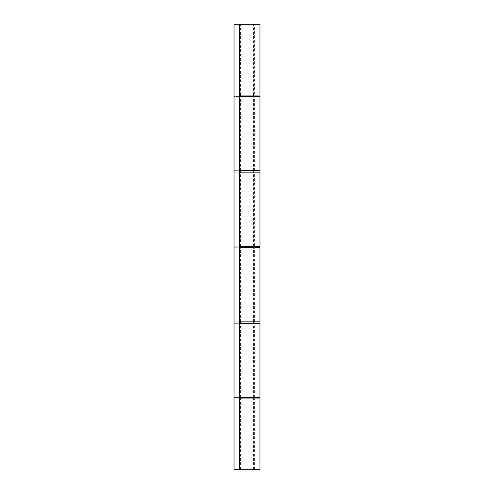 <?xml version="1.0" encoding="UTF-8"?>
<svg xmlns="http://www.w3.org/2000/svg" width="494" height="494" viewBox="0 0 494 494"><rect width="100%" height="100%" fill="white"/><g stroke="black" fill="none" stroke-linecap="round" stroke-linejoin="round"><path stroke-width="0.37" stroke-dasharray="2.47 1.85" d="M259.968 170.677L234.033 170.677L254.41 170.677L239.59 170.677L239.59 96.577L259.968 96.577M254.41 170.677L254.41 96.577M259.968 321.841L234.033 321.841L254.41 321.841L239.59 321.841L239.59 247.741L259.968 247.741M254.41 321.841L254.41 247.741M259.968 469.3L234.033 469.3L254.41 469.3L239.59 469.3L239.59 398.905L259.968 398.905M254.41 469.3L254.41 398.905M259.968 95.095L234.033 95.095L234.033 469.3L234.033 397.423L239.59 397.423L239.59 323.323L239.59 397.423L254.41 397.423L239.59 397.423L239.59 469.3L239.59 24.7L239.59 469.3L234.033 469.3L234.033 398.905L239.59 398.905L234.033 398.905L234.033 247.741L239.59 247.741L234.033 247.741L234.033 96.577L239.59 96.577L234.033 96.577L234.033 24.7L259.968 24.7M259.968 397.423L234.033 397.423L234.033 323.323L254.41 323.323L239.59 323.323L239.59 172.159L254.41 172.159L239.59 172.159L239.59 24.7L254.41 24.7L239.59 24.7L239.59 95.095L254.41 95.095L254.41 24.7M254.41 397.423L254.41 323.323M254.41 246.259L239.59 246.259L254.41 246.259L254.41 172.159M254.41 95.095L234.033 95.095L234.033 172.159L259.968 172.159M259.968 323.323L234.033 323.323L234.033 246.259L239.59 246.259L239.59 172.159L234.033 172.159L234.033 246.259L259.968 246.259M240.516 469.3L253.484 469.3L240.516 469.3L240.516 398.905M253.484 469.3L253.484 398.905M253.484 397.423L253.484 323.323M253.484 321.841L253.484 247.741M253.484 246.259L253.484 172.159M253.484 170.677L253.484 96.577M253.484 95.095L253.484 24.7L240.516 24.7L253.484 24.7M240.516 397.423L240.516 323.323M240.516 321.841L240.516 247.741M240.516 246.259L240.516 172.159M240.516 170.677L240.516 96.577M240.516 95.095L240.516 24.7"/><path stroke-width="0.74" d="M239.59 398.905L259.968 398.905L259.968 469.3L234.033 469.3L234.033 24.7L259.968 24.7L259.968 95.095L239.59 95.095M239.59 321.841L259.968 321.841L259.968 247.741L239.59 247.741M239.59 170.677L259.968 170.677L259.968 96.577L239.59 96.577M239.59 246.259L259.968 246.259L259.968 172.159L239.59 172.159M239.59 469.3L239.59 24.7M239.59 397.423L259.968 397.423L259.968 323.323L239.59 323.323M253.484 398.905L253.484 397.423M253.484 323.323L253.484 321.841M253.484 247.741L253.484 246.259M253.484 172.159L253.484 170.677M253.484 96.577L253.484 95.095M240.516 398.905L240.516 397.423M240.516 323.323L240.516 321.841M240.516 247.741L240.516 246.259M240.516 172.159L240.516 170.677M240.516 96.577L240.516 95.095"/></g></svg>
